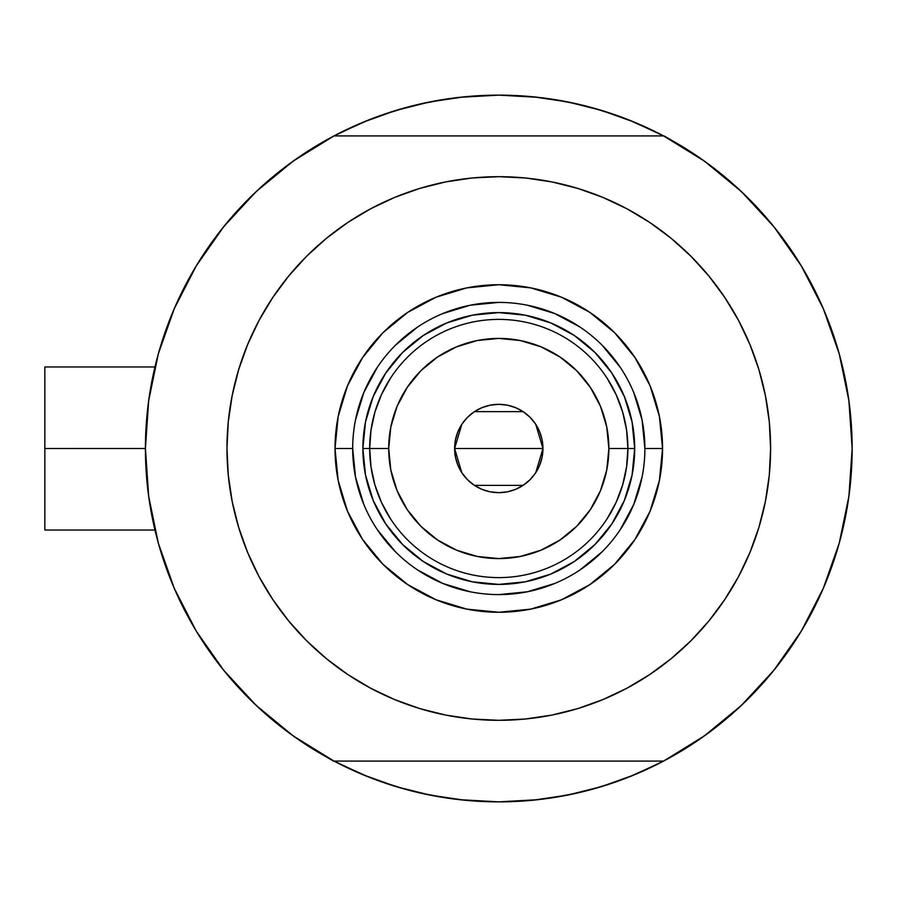 <?xml version="1.0" encoding="UTF-8"?>
<svg xmlns="http://www.w3.org/2000/svg" width="897" height="897" viewBox="0 0 897 897"><rect width="100%" height="100%" fill="white"/><g stroke="black" fill="none" stroke-linecap="round" stroke-linejoin="round"><path stroke-width="1.35" d="M837.72 348.529L837.125 346.567A353.362 353.362 0 0 1 663.567 761.093L671.741 756.642L663.567 761.093A353.362 353.362 0 0 1 145.426 448.5L44.85 448.5L44.85 530.049L44.85 448.5L145.426 448.466M841.42 362.063L839.581 355.1L841.42 362.063M663.567 761.093L334.009 761.093L663.567 761.093L704.347 735.921L741.337 705.468L773.876 670.294L801.357 631.039L823.267 588.421L839.211 543.234L848.898 496.31L852.15 448.5L848.898 400.69L839.211 353.766L823.267 308.579L801.357 265.961L773.876 226.706L741.337 191.532L704.347 161.079L663.567 135.907L334.009 135.907L293.229 161.079L256.228 191.532L223.701 226.706L196.219 265.961L174.31 308.579L158.354 353.766L148.667 400.69L145.426 448.5L148.667 496.31L158.354 543.234L174.31 588.421L196.219 631.039L223.701 670.294L256.228 705.468L293.229 735.921L334.009 761.093A353.362 353.362 0 0 1 334.009 135.907L325.835 140.358L334.009 135.907A353.362 353.362 0 0 1 663.567 135.907L663.567 135.907A353.362 353.362 0 0 1 852.15 448.5L852.15 448.534M148.027 405.713L149.709 393.626M156.482 360.785L159.251 350.615M173.48 310.497L176.911 302.693M192.9 271.589L199.358 260.859L192.9 271.589M220.584 230.63L224.497 225.719M253.335 194.301L261.689 186.498M287.275 165.429L296.806 158.556M333.247 136.31L363.565 122.037L396.205 110.353L429.854 101.922L464.153 96.842L498.788 95.138L533.423 96.842L567.723 101.922L601.36 110.353L634.011 122.037L664.318 136.31M700.77 158.556L710.301 165.429M735.888 186.498L744.241 194.301M773.068 225.719L776.993 230.63M798.218 260.859L804.676 271.589L798.218 260.859M820.665 302.693L824.085 310.497M838.325 350.615L841.106 360.841M847.867 393.626L849.549 405.713M849.549 491.287L847.867 503.374M841.094 536.215L838.325 546.385M824.085 586.503L820.665 594.307M804.676 625.411L798.218 636.141L804.676 625.411M776.993 666.37L773.068 671.281M744.241 702.699L735.888 710.502M710.301 731.571L700.77 738.444M664.318 760.69L634.011 774.963L601.36 786.647L567.723 795.078L533.423 800.158L498.788 801.862L464.153 800.158L429.854 795.078L396.205 786.647L363.565 774.963L333.247 760.69M296.806 738.444L287.275 731.571M261.689 710.502L253.335 702.699M224.497 671.281L220.584 666.37M199.358 636.141L192.9 625.411L199.358 636.141M176.911 594.307L173.48 586.503M159.251 546.385L156.47 536.159M149.709 503.374L148.027 491.287M381.203 781.724L368.959 777.15L338.831 763.594M616.374 115.276L628.618 119.85L658.734 133.406M616.273 115.242L590.775 107.315M577.163 103.94L550.31 98.917L577.163 103.94M538.021 97.325L498.788 95.138L459.556 97.325M447.267 98.917L420.413 103.94L447.267 98.917M406.801 107.315L381.259 115.253M368.959 119.85L338.831 133.406L368.959 119.85L381.203 115.276M381.303 781.758L406.801 789.685M420.413 793.06L447.267 798.083L420.413 793.06M459.556 799.676L498.788 801.862L538.021 799.676M550.31 798.083L577.163 793.06L550.31 798.083M590.775 789.685L616.317 781.747M628.618 777.15L658.734 763.594L628.618 777.15L616.374 781.724M839.581 541.889L841.42 534.926M837.125 550.433L839.39 542.618M44.85 366.951L44.85 448.5L44.85 366.951L154.957 366.951M318.368 752.336L310.463 747.504L318.368 752.336M852.128 452.761L851.892 462.09L852.128 452.761M679.197 144.664L687.102 149.496L679.197 144.664M310.463 149.496L318.368 144.664L310.463 149.496M333.538 761.093L325.835 756.642L333.538 761.093M687.102 747.504L679.197 752.336L687.102 747.504M851.892 434.91L852.128 444.239L851.892 434.91M664.038 135.907L671.741 140.358L664.038 135.907M155.506 532.325L157.121 538.693M166.506 568.732L173.043 585.461M176.496 593.388L177.584 595.776M197.138 632.553L203.193 642.129M220.281 665.989L231.875 680.072M250.667 700.097L264.525 713.059M285.302 730.091L300.876 741.236M696.7 741.236L712.263 730.091M733.051 713.048L746.909 700.097M765.69 680.072L777.295 665.989M794.383 642.129L800.438 632.553M819.925 595.944L821.08 593.388M840.444 538.693L842.059 532.325M842.059 364.675L841.375 361.895M831.071 328.268L824.522 311.539M823.581 309.308L819.993 301.224M800.438 264.447L794.383 254.871M777.295 231.011L765.69 216.928M746.909 196.903L733.04 183.941M712.263 166.909L696.7 155.764M300.876 155.764L285.302 166.909M264.525 183.952L250.667 196.903M231.875 216.928L220.281 231.011M203.193 254.871L197.138 264.447M177.651 301.056L176.496 303.612M157.121 358.307L155.506 364.675M644.887 448.545L644.887 448.5A146.099 146.099 0 0 0 498.788 302.401A146.099 146.099 0 0 0 352.689 448.5L335.018 448.5A163.77 163.77 0 0 1 498.788 284.73A163.77 163.77 0 0 1 662.558 448.5L644.887 448.5A146.099 146.099 0 0 1 498.788 594.599A146.099 146.099 0 0 1 352.689 448.5A146.099 146.099 0 0 1 498.788 302.401A146.099 146.099 0 0 1 644.887 448.5L642.084 419.998L633.764 392.594M722.298 603.199L708.899 620.937L724.798 599.51L738.511 576.636L749.914 552.518L758.896 527.402L765.376 501.524L769.301 475.141L770.601 448.5A271.813 271.813 0 0 1 498.788 720.313A271.813 271.813 0 0 1 226.963 448.5A271.813 271.813 0 0 1 498.788 176.687A271.813 271.813 0 0 1 770.601 448.5L769.301 421.859L765.376 395.476L758.896 369.598L749.914 344.482L738.511 320.364L724.798 297.49L708.899 276.063L690.993 256.295L671.225 238.378L649.798 222.49L664.262 232.85M275.278 293.801L288.666 276.063L272.778 297.49L259.065 320.364L247.662 344.482L238.669 369.598L232.188 395.476L228.275 421.859L226.963 448.5L228.275 475.141L232.188 501.524L238.669 527.402L247.662 552.518L259.065 576.636L272.778 599.51L288.666 620.937L306.583 640.705L326.351 658.622L347.767 674.51L333.314 664.15M336.868 230.17L347.767 222.49L326.351 238.378L306.583 256.295L288.666 276.063M419.886 188.381L445.753 181.9L419.886 188.381L394.77 197.374L370.652 208.777L347.767 222.49M556.174 182.809L577.69 188.381L551.812 181.9L525.429 177.987L498.788 176.687L472.147 177.987L445.753 181.9M660.708 666.83L649.798 674.51L671.225 658.622L690.993 640.705L708.899 620.937M577.69 708.619L551.812 715.1L577.69 708.619L602.806 699.626L626.925 688.223L649.798 674.51M441.402 714.191L419.886 708.619L445.753 715.1L472.147 719.013L498.788 720.313L525.429 719.013L551.812 715.1M741.337 705.468L773.876 670.294L801.357 631.039L823.267 588.421L839.211 543.234M839.211 353.766L823.267 308.579L801.357 265.961L773.876 226.706L741.337 191.532L704.347 161.079M256.228 191.532L223.701 226.706L196.219 265.961L174.31 308.579L158.354 353.766M158.354 543.234L174.31 588.421L196.219 631.039L223.701 670.294L256.228 705.468L293.229 735.921M663.567 135.907L334.009 135.907M649.798 222.49L626.925 208.777L602.806 197.374L577.69 188.381M347.767 674.51L370.652 688.223L394.77 699.626L419.886 708.619M352.689 448.455L352.689 448.5A146.099 146.099 0 0 0 498.788 594.599A146.099 146.099 0 0 0 644.887 448.5L662.558 448.5A163.77 163.77 0 0 1 498.788 612.27A163.77 163.77 0 0 1 335.018 448.5L338.158 416.544L347.487 385.833L362.612 357.511L382.985 332.697L407.799 312.335L436.11 297.199L466.832 287.881L498.788 284.73L530.732 287.881L561.455 297.199L589.778 312.335L614.591 332.697L634.953 357.511L650.09 385.833L659.407 416.544L662.558 448.5L659.407 480.456L650.09 511.167L634.953 539.489L614.591 564.303L589.778 584.665L561.455 599.801L530.732 609.119L498.788 612.27L466.832 609.119L436.11 599.801L407.799 584.665L382.985 564.303L362.612 539.489L347.487 511.167L338.158 480.456L335.018 448.5L352.689 448.5L355.492 477.002L363.801 504.406M373.219 500.515L385.777 524.005L402.686 544.602L423.283 561.5L446.773 574.069L423.283 561.5L402.686 544.602L385.777 524.005L373.219 500.515L365.494 475.018L362.881 448.5L365.494 421.982L373.219 396.485L385.777 372.995L373.219 396.485M550.792 574.069L574.293 561.5L594.89 544.602L611.788 524.005L624.346 500.515L611.788 524.005L594.89 544.602L574.293 561.5L550.792 574.069L525.306 581.794L498.788 584.407L472.271 581.794L446.773 574.069M624.346 396.485L611.788 372.995L594.89 352.398L574.293 335.5L550.792 322.931L574.293 335.5L594.89 352.398L611.788 372.995L624.346 396.485L632.082 421.982L634.695 448.5L632.082 475.018L624.346 500.515M446.773 322.931L423.283 335.5L402.686 352.398L385.777 372.995L402.686 352.398L423.283 335.5L446.773 322.931L472.271 315.206L498.788 312.593L525.306 315.206L550.792 322.931M377.278 529.634L395.476 551.812M417.576 569.954L442.871 583.476L470.286 591.796M498.743 594.599L527.29 591.796L554.694 583.476M579.911 570.01L602.1 551.812M620.242 529.712L633.764 504.406L642.084 477.002M620.298 367.366L602.1 345.188M580 327.046L554.694 313.524L527.29 305.204M498.833 302.401L470.286 305.204L442.871 313.524M417.654 326.99L395.476 345.188M377.334 367.288L363.801 392.594L355.492 419.998M607.28 518.488L616.161 502.286L622.641 484.985L626.577 466.933L627.9 448.5L608.872 448.5A110.084 110.084 0 0 1 498.788 558.584A110.084 110.084 0 0 1 388.704 448.5L369.676 448.5A129.112 129.112 0 0 0 498.788 577.612A129.112 129.112 0 0 0 627.9 448.5A129.112 129.112 0 0 1 498.788 577.612A129.112 129.112 0 0 1 369.676 448.5L362.881 448.5A135.907 135.907 0 0 0 498.788 584.407A135.907 135.907 0 0 0 634.695 448.5L627.9 448.5L634.695 448.5A135.907 135.907 0 0 1 498.788 584.407A135.907 135.907 0 0 1 362.881 448.5A135.907 135.907 0 0 1 498.788 312.593A135.907 135.907 0 0 1 634.695 448.5A135.907 135.907 0 0 0 498.788 312.593A135.907 135.907 0 0 0 362.881 448.5L369.676 448.5A129.112 129.112 0 0 1 498.788 319.388A129.112 129.112 0 0 1 627.9 448.5L626.577 430.067L622.641 412.015L616.161 394.714L607.28 378.512M535.767 424.348L542.954 448.5L542.113 457.122L539.59 465.408L535.509 473.044L530.015 479.738L523.321 485.221L515.685 489.314L507.399 491.825L498.788 492.666L490.166 491.825L481.88 489.314L474.244 485.221L467.55 479.738L462.056 473.044L457.975 465.408L455.463 457.122L454.611 448.5A44.166 44.166 0 0 1 498.788 404.334A44.166 44.166 0 0 1 542.954 448.5L454.611 448.5L461.82 424.326M462.336 423.552L467.135 417.699M467.976 416.847L473.986 411.947M474.446 411.645L523.13 411.645M523.545 411.925L529.6 416.858M530.452 417.699L535.24 423.552M390.296 378.512L381.416 394.714L374.935 412.015L370.999 430.067L369.676 448.5L370.999 466.933L374.935 484.985L381.416 502.286L390.296 518.488M370.999 466.933L374.935 484.985L381.416 502.286M374.935 412.015L370.999 430.067M626.577 430.067L622.641 412.015L616.161 394.714M622.641 484.985L626.577 466.933M608.872 448.5L606.753 427.028L600.497 406.375L590.316 387.336L576.625 370.652L559.952 356.961L540.913 346.791L520.26 340.524L498.788 338.416L477.305 340.524L456.663 346.791L437.624 356.961L420.94 370.652L407.249 387.336L397.079 406.375L390.812 427.028L388.704 448.5L390.812 469.972L397.079 490.625L407.249 509.664L420.94 526.348L437.624 540.039L456.663 550.209L477.305 556.476L498.788 558.584L520.26 556.476L540.913 550.209L559.952 540.039L576.625 526.348L590.316 509.664L600.497 490.625L606.753 469.972L608.872 448.5L627.9 448.5A129.112 129.112 0 0 0 498.788 319.388A129.112 129.112 0 0 0 369.676 448.5L388.704 448.5A110.084 110.084 0 0 1 498.788 338.416A110.084 110.084 0 0 1 608.872 448.5M461.798 472.652L454.611 448.5L455.463 439.878L457.975 431.592L462.056 423.956L467.55 417.262L474.244 411.779L481.88 407.687L490.166 405.175L498.788 404.334L507.399 405.175L515.685 407.687L523.321 411.779L530.015 417.262L535.509 423.956L539.59 431.592L542.113 439.878L542.954 448.5L535.756 472.674M498.788 448.5L542.954 448.5A44.166 44.166 0 0 1 498.788 492.666A44.166 44.166 0 0 1 454.611 448.5L498.788 448.5M535.24 473.448L530.441 479.301M529.6 480.153L523.579 485.053M523.13 485.355L474.446 485.355M474.02 485.075L467.965 480.142M467.124 479.301L462.336 473.448M154.957 530.049L44.85 530.049"/></g></svg>

